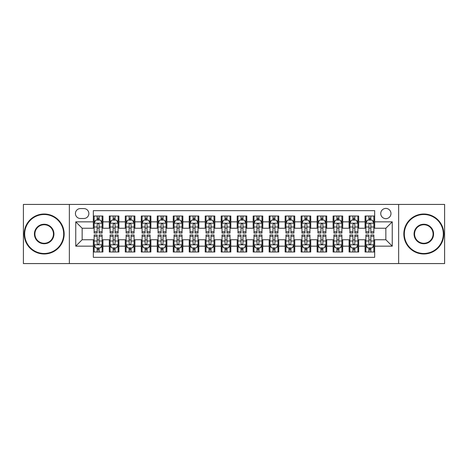 <?xml version="1.0" encoding="UTF-8"?>
<svg xmlns="http://www.w3.org/2000/svg" width="468" height="468" viewBox="0 0 468 468"><rect width="100%" height="100%" fill="white"/><g stroke="black" fill="none" stroke-linecap="round" stroke-linejoin="round"><path stroke-width="0.7" d="M385.854 208.424A5.113 5.113 0 0 0 380.741 213.537A5.113 5.113 0 0 0 385.854 218.655A5.113 5.113 0 0 0 390.973 213.537A5.113 5.113 0 0 0 385.854 208.424M398.642 263.572L444.6 263.572L444.6 204.428L398.642 204.428L398.642 263.572L69.358 263.572L69.358 204.428L23.4 204.428L23.4 263.572L69.358 263.572M374.669 216.017L365.075 216.017L365.075 221.85L358.681 221.85L358.681 228.244L365.075 228.244L365.075 221.85M358.681 221.85L358.681 216.017L349.093 216.017L349.093 221.85L342.699 221.85L342.699 228.244L349.093 228.244L349.093 221.85M342.699 221.85L342.699 216.017L333.105 216.017L333.105 221.85L326.711 221.85L326.711 228.244L333.105 228.244L333.105 221.85M326.711 221.85L326.711 216.017L317.123 216.017L317.123 221.85L310.729 221.85L310.729 228.244L317.123 228.244L317.123 221.85M310.729 221.85L310.729 216.017L301.135 216.017L301.135 221.85L294.741 221.85L294.741 228.244L301.135 228.244L301.135 221.85M294.741 221.85L294.741 216.017L285.152 216.017L285.152 221.85L278.758 221.85L278.758 228.244L285.152 228.244L285.152 221.85M278.758 221.85L278.758 216.017L269.164 216.017L269.164 221.85L262.77 221.85L262.77 228.244L269.164 228.244L269.164 221.85M262.77 221.85L262.77 216.017L253.182 216.017L253.182 221.85L246.788 221.85L246.788 228.244L253.182 228.244L253.182 221.85M246.788 221.85L246.788 216.017L237.194 216.017L237.194 221.85L230.806 221.85L230.806 228.244L237.194 228.244L237.194 221.85M230.806 221.85L230.806 216.017L221.212 216.017L221.212 221.85L214.818 221.85L214.818 228.244L221.212 228.244L221.212 221.85M214.818 221.85L214.818 216.017L205.23 216.017L205.23 221.85L198.836 221.85L198.836 228.244L205.23 228.244L205.23 221.85M198.836 221.85L198.836 216.017L189.242 216.017L189.242 221.85L182.848 221.85L182.848 228.244L189.242 228.244L189.242 221.85M182.848 221.85L182.848 216.017L173.259 216.017L173.259 221.85L166.865 221.85L166.865 228.244L173.259 228.244L173.259 221.85M166.865 221.85L166.865 216.017L157.271 216.017L157.271 221.85L150.877 221.85L150.877 228.244L157.271 228.244L157.271 221.85M150.877 221.85L150.877 216.017L141.289 216.017L141.289 221.85L134.895 221.85L134.895 228.244L141.289 228.244L141.289 221.85M134.895 221.85L134.895 216.017L125.301 216.017L125.301 221.85L118.907 221.85L118.907 228.244L125.301 228.244L125.301 221.85M118.907 221.85L118.907 216.017L109.319 216.017L109.319 228.244L102.925 228.244L102.925 216.017L93.331 216.017M93.331 251.983L102.925 251.983L102.925 239.756L109.319 239.756L109.319 251.983L118.907 251.983L118.907 239.756L125.301 239.756L125.301 246.15L118.907 246.15M125.301 246.15L125.301 251.983L134.895 251.983L134.895 239.756L141.289 239.756L141.289 246.15L134.895 246.15M141.289 246.15L141.289 251.983L150.877 251.983L150.877 239.756L157.271 239.756L157.271 246.15L150.877 246.15M157.271 246.15L157.271 251.983L166.865 251.983L166.865 239.756L173.259 239.756L173.259 246.15L166.865 246.15M173.259 246.15L173.259 251.983L182.848 251.983L182.848 239.756L189.242 239.756L189.242 246.15L182.848 246.15M189.242 246.15L189.242 251.983L198.836 251.983L198.836 239.756L205.23 239.756L205.23 246.15L198.836 246.15M205.23 246.15L205.23 251.983L214.818 251.983L214.818 239.756L221.212 239.756L221.212 246.15L214.818 246.15M221.212 246.15L221.212 251.983L230.806 251.983L230.806 239.756L237.194 239.756L237.194 246.15L230.806 246.15M237.194 246.15L237.194 251.983L246.788 251.983L246.788 239.756L253.182 239.756L253.182 246.15L246.788 246.15M253.182 246.15L253.182 251.983L262.77 251.983L262.77 239.756L269.164 239.756L269.164 246.15L262.77 246.15M269.164 246.15L269.164 251.983L278.758 251.983L278.758 239.756L285.152 239.756L285.152 246.15L278.758 246.15M285.152 246.15L285.152 251.983L294.741 251.983L294.741 239.756L301.135 239.756L301.135 246.15L294.741 246.15M301.135 246.15L301.135 251.983L310.729 251.983L310.729 239.756L317.123 239.756L317.123 246.15L310.729 246.15M317.123 246.15L317.123 251.983L326.711 251.983L326.711 239.756L333.105 239.756L333.105 246.15L326.711 246.15M333.105 246.15L333.105 251.983L342.699 251.983L342.699 239.756L349.093 239.756L349.093 246.15L342.699 246.15M349.093 246.15L349.093 251.983L358.681 251.983L358.681 239.756L365.075 239.756L365.075 246.15L358.681 246.15M80.385 218.497L83.901 218.497A4.955 4.955 0 0 0 88.856 213.537A4.955 4.955 0 0 0 83.901 208.582L80.385 208.582A4.955 4.955 0 0 0 75.43 213.537A4.955 4.955 0 0 0 80.385 218.497M398.642 204.428L69.358 204.428M374.669 221.85L374.669 210.664L93.331 210.664L93.331 228.244L82.146 228.244L82.146 239.756L93.331 239.756L93.331 257.336L374.669 257.336L374.669 239.756L385.854 239.756L385.854 228.244L374.669 228.244L374.669 221.85L392.248 221.85L392.248 246.15L374.669 246.15M93.331 246.15L75.752 246.15L75.752 221.85L93.331 221.85M365.075 246.15L365.075 251.983L374.669 251.983M93.331 220.013L94.132 220.013M97.168 220.013L99.087 220.013M102.123 220.013L102.925 220.013M93.331 228.086L94.132 228.086M97.168 228.086L99.087 228.086M102.123 228.086L102.925 228.086M93.331 239.914L94.132 239.914M97.168 239.914L99.087 239.914M102.123 239.914L102.925 239.914M93.331 247.987L94.132 247.987M97.168 247.987L99.087 247.987M102.123 247.987L102.925 247.987M109.319 228.086L110.12 228.086M113.157 228.086L115.075 228.086M118.111 228.086L118.907 228.086M109.319 220.013L110.12 220.013M113.157 220.013L115.075 220.013M118.111 220.013L118.907 220.013M109.319 239.914L110.12 239.914M113.157 239.914L115.075 239.914M118.111 239.914L118.907 239.914M109.319 247.987L110.12 247.987M113.157 247.987L115.075 247.987M118.111 247.987L118.907 247.987M125.301 239.914L126.103 239.914M129.139 239.914L131.058 239.914M134.094 239.914L134.895 239.914M125.301 247.987L126.103 247.987M129.139 247.987L131.058 247.987M134.094 247.987L134.895 247.987M125.301 220.013L126.103 220.013M129.139 220.013L131.058 220.013M134.094 220.013L134.895 220.013M125.301 228.086L126.103 228.086M129.139 228.086L131.058 228.086M134.094 228.086L134.895 228.086M141.289 239.914L142.085 239.914M145.127 239.914L147.04 239.914M150.082 239.914L150.877 239.914M141.289 247.987L142.085 247.987M145.127 247.987L147.04 247.987M150.082 247.987L150.877 247.987M141.289 220.013L142.085 220.013M145.127 220.013L147.04 220.013M150.082 220.013L150.877 220.013M141.289 228.086L142.085 228.086M145.127 228.086L147.04 228.086M150.082 228.086L150.877 228.086M157.271 239.914L158.073 239.914M161.109 239.914L163.028 239.914M166.064 239.914L166.865 239.914M157.271 247.987L158.073 247.987M161.109 247.987L163.028 247.987M166.064 247.987L166.865 247.987M157.271 220.013L158.073 220.013M161.109 220.013L163.028 220.013M166.064 220.013L166.865 220.013M157.271 228.086L158.073 228.086M161.109 228.086L163.028 228.086M166.064 228.086L166.865 228.086M173.259 239.914L174.055 239.914M177.091 239.914L179.01 239.914M182.052 239.914L182.848 239.914M173.259 247.987L174.055 247.987M177.091 247.987L179.01 247.987M182.052 247.987L182.848 247.987M173.259 220.013L174.055 220.013M177.091 220.013L179.01 220.013M182.052 220.013L182.848 220.013M173.259 228.086L174.055 228.086M177.091 228.086L179.01 228.086M182.052 228.086L182.848 228.086M189.242 239.914L190.043 239.914M193.079 239.914L194.998 239.914M198.034 239.914L198.836 239.914M189.242 247.987L190.043 247.987M193.079 247.987L194.998 247.987M198.034 247.987L198.836 247.987M189.242 220.013L190.043 220.013M193.079 220.013L194.998 220.013M198.034 220.013L198.836 220.013M189.242 228.086L190.043 228.086M193.079 228.086L194.998 228.086M198.034 228.086L198.836 228.086M205.23 239.914L206.025 239.914M209.061 239.914L210.98 239.914M214.016 239.914L214.818 239.914M205.23 247.987L206.025 247.987M209.061 247.987L210.98 247.987M214.016 247.987L214.818 247.987M205.23 220.013L206.025 220.013M209.061 220.013L210.98 220.013M214.016 220.013L214.818 220.013M205.23 228.086L206.025 228.086M209.061 228.086L210.98 228.086M214.016 228.086L214.818 228.086M221.212 239.914L222.013 239.914M225.049 239.914L226.968 239.914M230.004 239.914L230.806 239.914M221.212 247.987L222.013 247.987M225.049 247.987L226.968 247.987M230.004 247.987L230.806 247.987M221.212 220.013L222.013 220.013M225.049 220.013L226.968 220.013M230.004 220.013L230.806 220.013M221.212 228.086L222.013 228.086M225.049 228.086L226.968 228.086M230.004 228.086L230.806 228.086M237.194 239.914L237.996 239.914M241.032 239.914L242.951 239.914M245.987 239.914L246.788 239.914M237.194 247.987L237.996 247.987M241.032 247.987L242.951 247.987M245.987 247.987L246.788 247.987M237.194 220.013L237.996 220.013M241.032 220.013L242.951 220.013M245.987 220.013L246.788 220.013M237.194 228.086L237.996 228.086M241.032 228.086L242.951 228.086M245.987 228.086L246.788 228.086M253.182 239.914L253.984 239.914M257.02 239.914L258.939 239.914M261.975 239.914L262.77 239.914M253.182 247.987L253.984 247.987M257.02 247.987L258.939 247.987M261.975 247.987L262.77 247.987M253.182 220.013L253.984 220.013M257.02 220.013L258.939 220.013M261.975 220.013L262.77 220.013M253.182 228.086L253.984 228.086M257.02 228.086L258.939 228.086M261.975 228.086L262.77 228.086M269.164 239.914L269.966 239.914M273.002 239.914L274.921 239.914M277.957 239.914L278.758 239.914M269.164 247.987L269.966 247.987M273.002 247.987L274.921 247.987M277.957 247.987L278.758 247.987M269.164 220.013L269.966 220.013M273.002 220.013L274.921 220.013M277.957 220.013L278.758 220.013M269.164 228.086L269.966 228.086M273.002 228.086L274.921 228.086M277.957 228.086L278.758 228.086M285.152 239.914L285.948 239.914M288.99 239.914L290.909 239.914M293.945 239.914L294.741 239.914M285.152 247.987L285.948 247.987M288.99 247.987L290.909 247.987M293.945 247.987L294.741 247.987M285.152 220.013L285.948 220.013M288.99 220.013L290.909 220.013M293.945 220.013L294.741 220.013M285.152 228.086L285.948 228.086M288.99 228.086L290.909 228.086M293.945 228.086L294.741 228.086M301.135 239.914L301.936 239.914M304.972 239.914L306.891 239.914M309.927 239.914L310.729 239.914M301.135 247.987L301.936 247.987M304.972 247.987L306.891 247.987M309.927 247.987L310.729 247.987M301.135 220.013L301.936 220.013M304.972 220.013L306.891 220.013M309.927 220.013L310.729 220.013M301.135 228.086L301.936 228.086M304.972 228.086L306.891 228.086M309.927 228.086L310.729 228.086M317.123 239.914L317.918 239.914M320.96 239.914L322.873 239.914M325.915 239.914L326.711 239.914M317.123 247.987L317.918 247.987M320.96 247.987L322.873 247.987M325.915 247.987L326.711 247.987M317.123 220.013L317.918 220.013M320.96 220.013L322.873 220.013M325.915 220.013L326.711 220.013M317.123 228.086L317.918 228.086M320.96 228.086L322.873 228.086M325.915 228.086L326.711 228.086M333.105 239.914L333.906 239.914M336.942 239.914L338.861 239.914M341.897 239.914L342.699 239.914M333.105 247.987L333.906 247.987M336.942 247.987L338.861 247.987M341.897 247.987L342.699 247.987M333.105 220.013L333.906 220.013M336.942 220.013L338.861 220.013M341.897 220.013L342.699 220.013M333.105 228.086L333.906 228.086M336.942 228.086L338.861 228.086M341.897 228.086L342.699 228.086M349.093 239.914L349.888 239.914M352.925 239.914L354.843 239.914M357.88 239.914L358.681 239.914M349.093 247.987L349.888 247.987M352.925 247.987L354.843 247.987M357.88 247.987L358.681 247.987M349.093 220.013L349.888 220.013M352.925 220.013L354.843 220.013M357.88 220.013L358.681 220.013M349.093 228.086L349.888 228.086M352.925 228.086L354.843 228.086M357.88 228.086L358.681 228.086M365.075 239.914L365.877 239.914M368.913 239.914L370.831 239.914M373.868 239.914L374.669 239.914M365.075 247.987L365.877 247.987M368.913 247.987L370.831 247.987M373.868 247.987L374.669 247.987M365.075 220.013L365.877 220.013M368.913 220.013L370.831 220.013M373.868 220.013L374.669 220.013M365.075 228.086L365.877 228.086M368.913 228.086L370.831 228.086M373.868 228.086L374.669 228.086M82.146 228.244L75.752 221.85M82.146 239.756L75.752 246.15M392.248 221.85L385.854 228.244M392.248 246.15L385.854 239.756M99.087 218.094L97.168 218.094M102.123 231.736L99.087 231.736L99.087 233.041L102.123 233.041L102.123 223.289L100.526 220.095L95.729 220.095L94.132 223.289L94.132 233.041L97.168 233.041L97.168 231.736L94.132 231.736M94.132 223.289L94.132 216.017M102.123 223.289L102.123 216.017M97.168 220.095L97.168 216.017M99.087 216.017L99.087 220.095M99.087 231.736L99.087 224.488C98.45 223.259 97.812 223.259 97.168 224.488L97.168 231.736M97.168 249.906L99.087 249.906M94.132 236.264L97.168 236.264L97.168 234.959L94.132 234.959L94.132 244.711L95.729 247.905L100.526 247.905L102.123 244.711L102.123 234.959L99.087 234.959L99.087 236.264L102.123 236.264M102.123 244.711L102.123 251.983M94.132 244.711L94.132 251.983M99.087 247.905L99.087 251.983M97.168 251.983L97.168 247.905M97.168 236.264L97.168 243.512C97.806 244.741 98.45 244.741 99.087 243.512L99.087 236.264M44.179 214.496A19.504 19.504 0 0 0 24.681 234A19.504 19.504 0 0 0 44.179 253.504A19.504 19.504 0 0 0 63.683 234A19.504 19.504 0 0 0 44.179 214.496M44.179 253.984A19.984 19.984 0 0 1 24.201 234A19.984 19.984 0 0 1 44.179 214.016A19.984 19.984 0 0 1 64.163 234A19.984 19.984 0 0 1 44.179 253.984M44.179 224.248A9.752 9.752 0 0 1 53.931 234A9.752 9.752 0 0 1 44.179 243.752A9.752 9.752 0 0 1 34.427 234A9.752 9.752 0 0 1 44.179 224.248M44.179 243.272A9.272 9.272 0 0 0 53.451 234A9.272 9.272 0 0 0 44.179 224.728A9.272 9.272 0 0 0 34.907 234A9.272 9.272 0 0 0 44.179 243.272M423.821 214.496A19.504 19.504 0 0 0 404.317 234A19.504 19.504 0 0 0 423.821 253.504A19.504 19.504 0 0 0 443.319 234A19.504 19.504 0 0 0 423.821 214.496M423.821 253.984A19.984 19.984 0 0 1 403.837 234A19.984 19.984 0 0 1 423.821 214.016A19.984 19.984 0 0 1 443.799 234A19.984 19.984 0 0 1 423.821 253.984M423.821 224.248A9.752 9.752 0 0 1 433.573 234A9.752 9.752 0 0 1 423.821 243.752A9.752 9.752 0 0 1 414.069 234A9.752 9.752 0 0 1 423.821 224.248M423.821 243.272A9.272 9.272 0 0 0 433.093 234A9.272 9.272 0 0 0 423.821 224.728A9.272 9.272 0 0 0 414.549 234A9.272 9.272 0 0 0 423.821 243.272M115.075 218.094L113.157 218.094M118.111 231.736L115.075 231.736L115.075 233.041L118.111 233.041L118.111 223.289L116.514 220.095L111.717 220.095L110.12 223.289L110.12 233.041L113.157 233.041L113.157 231.736L110.12 231.736M110.12 223.289L110.12 216.017M118.111 223.289L118.111 216.017M113.157 220.095L113.157 216.017M115.075 216.017L115.075 220.095M115.075 231.736L115.075 224.488C114.432 223.259 113.794 223.259 113.157 224.488L113.157 231.736M131.058 218.094L129.139 218.094M134.094 231.736L131.058 231.736L131.058 233.041L134.094 233.041L134.094 223.289L132.497 220.095L127.7 220.095L126.103 223.289L126.103 233.041L129.139 233.041L129.139 231.736L126.103 231.736M126.103 223.289L126.103 216.017M134.094 223.289L134.094 216.017M129.139 220.095L129.139 216.017M131.058 216.017L131.058 220.095M131.058 231.736L131.058 224.488C130.42 223.259 129.782 223.259 129.139 224.488L129.139 231.736M147.04 218.094L145.127 218.094M150.082 231.736L147.04 231.736L147.04 233.041L150.082 233.041L150.082 223.289L148.479 220.095L143.688 220.095L142.085 223.289L142.085 233.041L145.127 233.041L145.127 231.736L142.085 231.736M142.085 223.289L142.085 216.017M150.082 223.289L150.082 216.017M145.127 220.095L145.127 216.017M147.04 216.017L147.04 220.095M147.04 231.736L147.04 224.488C146.402 223.259 145.764 223.259 145.127 224.488L145.127 231.736M163.028 218.094L161.109 218.094M166.064 231.736L163.028 231.736L163.028 233.041L166.064 233.041L166.064 223.289L164.467 220.095L159.67 220.095L158.073 223.289L158.073 233.041L161.109 233.041L161.109 231.736L158.073 231.736M158.073 223.289L158.073 216.017M166.064 223.289L166.064 216.017M161.109 220.095L161.109 216.017M163.028 216.017L163.028 220.095M163.028 231.736L163.028 224.488C162.39 223.259 161.747 223.259 161.109 224.488L161.109 231.736M113.157 249.906L115.075 249.906M110.12 236.264L113.157 236.264L113.157 234.959L110.12 234.959L110.12 244.711L111.717 247.905L116.514 247.905L118.111 244.711L118.111 234.959L115.075 234.959L115.075 236.264L118.111 236.264M118.111 244.711L118.111 251.983M110.12 244.711L110.12 251.983M115.075 247.905L115.075 251.983M113.157 251.983L113.157 247.905M113.157 236.264L113.157 243.512C113.794 244.741 114.432 244.741 115.075 243.512L115.075 236.264M129.139 249.906L131.058 249.906M126.103 236.264L129.139 236.264L129.139 234.959L126.103 234.959L126.103 244.711L127.7 247.905L132.497 247.905L134.094 244.711L134.094 234.959L131.058 234.959L131.058 236.264L134.094 236.264M134.094 244.711L134.094 251.983M126.103 244.711L126.103 251.983M131.058 247.905L131.058 251.983M129.139 251.983L129.139 247.905M129.139 236.264L129.139 243.512C129.776 244.741 130.42 244.741 131.058 243.512L131.058 236.264M145.127 249.906L147.04 249.906M142.085 236.264L145.127 236.264L145.127 234.959L142.085 234.959L142.085 244.711L143.688 247.905L148.479 247.905L150.082 244.711L150.082 234.959L147.04 234.959L147.04 236.264L150.082 236.264M150.082 244.711L150.082 251.983M142.085 244.711L142.085 251.983M147.04 247.905L147.04 251.983M145.127 251.983L145.127 247.905M145.127 236.264L145.127 243.512C145.764 244.741 146.402 244.741 147.04 243.512L147.04 236.264M161.109 249.906L163.028 249.906M158.073 236.264L161.109 236.264L161.109 234.959L158.073 234.959L158.073 244.711L159.67 247.905L164.467 247.905L166.064 244.711L166.064 234.959L163.028 234.959L163.028 236.264L166.064 236.264M166.064 244.711L166.064 251.983M158.073 244.711L158.073 251.983M163.028 247.905L163.028 251.983M161.109 251.983L161.109 247.905M161.109 236.264L161.109 243.512C161.747 244.741 162.384 244.741 163.028 243.512L163.028 236.264M179.01 218.094L177.091 218.094M182.052 231.736L179.01 231.736L179.01 233.041L182.052 233.041L182.052 223.289L180.449 220.095L175.658 220.095L174.055 223.289L174.055 233.041L177.091 233.041L177.091 231.736L174.055 231.736M174.055 223.289L174.055 216.017M182.052 223.289L182.052 216.017M177.091 220.095L177.091 216.017M179.01 216.017L179.01 220.095M179.01 231.736L179.01 224.488C178.372 223.259 177.735 223.259 177.091 224.488L177.091 231.736M177.091 249.906L179.01 249.906M174.055 236.264L177.091 236.264L177.091 234.959L174.055 234.959L174.055 244.711L175.658 247.905L180.449 247.905L182.052 244.711L182.052 234.959L179.01 234.959L179.01 236.264L182.052 236.264M182.052 244.711L182.052 251.983M174.055 244.711L174.055 251.983M179.01 247.905L179.01 251.983M177.091 251.983L177.091 247.905M177.091 236.264L177.091 243.512C177.735 244.741 178.372 244.741 179.01 243.512L179.01 236.264M194.998 218.094L193.079 218.094M198.034 231.736L194.998 231.736L194.998 233.041L198.034 233.041L198.034 223.289L196.437 220.095L191.64 220.095L190.043 223.289L190.043 233.041L193.079 233.041L193.079 231.736L190.043 231.736M190.043 223.289L190.043 216.017M198.034 223.289L198.034 216.017M193.079 220.095L193.079 216.017M194.998 216.017L194.998 220.095M194.998 231.736L194.998 224.488C194.36 223.259 193.717 223.259 193.079 224.488L193.079 231.736M193.079 249.906L194.998 249.906M190.043 236.264L193.079 236.264L193.079 234.959L190.043 234.959L190.043 244.711L191.64 247.905L196.437 247.905L198.034 244.711L198.034 234.959L194.998 234.959L194.998 236.264L198.034 236.264M198.034 244.711L198.034 251.983M190.043 244.711L190.043 251.983M194.998 247.905L194.998 251.983M193.079 251.983L193.079 247.905M193.079 236.264L193.079 243.512C193.717 244.741 194.355 244.741 194.998 243.512L194.998 236.264M210.98 218.094L209.061 218.094M214.016 231.736L210.98 231.736L210.98 233.041L214.016 233.041L214.016 223.289L212.419 220.095L207.622 220.095L206.025 223.289L206.025 233.041L209.061 233.041L209.061 231.736L206.025 231.736M206.025 223.289L206.025 216.017M214.016 223.289L214.016 216.017M209.061 220.095L209.061 216.017M210.98 216.017L210.98 220.095M210.98 231.736L210.98 224.488C210.343 223.259 209.705 223.259 209.061 224.488L209.061 231.736M209.061 249.906L210.98 249.906M206.025 236.264L209.061 236.264L209.061 234.959L206.025 234.959L206.025 244.711L207.622 247.905L212.419 247.905L214.016 244.711L214.016 234.959L210.98 234.959L210.98 236.264L214.016 236.264M214.016 244.711L214.016 251.983M206.025 244.711L206.025 251.983M210.98 247.905L210.98 251.983M209.061 251.983L209.061 247.905M209.061 236.264L209.061 243.512C209.705 244.741 210.343 244.741 210.98 243.512L210.98 236.264M226.968 218.094L225.049 218.094M230.004 231.736L226.968 231.736L226.968 233.041L230.004 233.041L230.004 223.289L228.407 220.095L223.61 220.095L222.013 223.289L222.013 233.041L225.049 233.041L225.049 231.736L222.013 231.736M222.013 223.289L222.013 216.017M230.004 223.289L230.004 216.017M225.049 220.095L225.049 216.017M226.968 216.017L226.968 220.095M226.968 231.736L226.968 224.488C226.331 223.259 225.687 223.259 225.049 224.488L225.049 231.736M225.049 249.906L226.968 249.906M222.013 236.264L225.049 236.264L225.049 234.959L222.013 234.959L222.013 244.711L223.61 247.905L228.407 247.905L230.004 244.711L230.004 234.959L226.968 234.959L226.968 236.264L230.004 236.264M230.004 244.711L230.004 251.983M222.013 244.711L222.013 251.983M226.968 247.905L226.968 251.983M225.049 251.983L225.049 247.905M225.049 236.264L225.049 243.512C225.687 244.741 226.325 244.741 226.968 243.512L226.968 236.264M242.951 218.094L241.032 218.094M245.987 231.736L242.951 231.736L242.951 233.041L245.987 233.041L245.987 223.289L244.39 220.095L239.593 220.095L237.996 223.289L237.996 233.041L241.032 233.041L241.032 231.736L237.996 231.736M237.996 223.289L237.996 216.017M245.987 223.289L245.987 216.017M241.032 220.095L241.032 216.017M242.951 216.017L242.951 220.095M242.951 231.736L242.951 224.488C242.313 223.259 241.675 223.259 241.032 224.488L241.032 231.736M241.032 249.906L242.951 249.906M237.996 236.264L241.032 236.264L241.032 234.959L237.996 234.959L237.996 244.711L239.593 247.905L244.39 247.905L245.987 244.711L245.987 234.959L242.951 234.959L242.951 236.264L245.987 236.264M245.987 244.711L245.987 251.983M237.996 244.711L237.996 251.983M242.951 247.905L242.951 251.983M241.032 251.983L241.032 247.905M241.032 236.264L241.032 243.512C241.669 244.741 242.313 244.741 242.951 243.512L242.951 236.264M258.939 218.094L257.02 218.094M261.975 231.736L258.939 231.736L258.939 233.041L261.975 233.041L261.975 223.289L260.378 220.095L255.581 220.095L253.984 223.289L253.984 233.041L257.02 233.041L257.02 231.736L253.984 231.736M253.984 223.289L253.984 216.017M261.975 223.289L261.975 216.017M257.02 220.095L257.02 216.017M258.939 216.017L258.939 220.095M258.939 231.736L258.939 224.488C258.295 223.259 257.657 223.259 257.02 224.488L257.02 231.736M257.02 249.906L258.939 249.906M253.984 236.264L257.02 236.264L257.02 234.959L253.984 234.959L253.984 244.711L255.581 247.905L260.378 247.905L261.975 244.711L261.975 234.959L258.939 234.959L258.939 236.264L261.975 236.264M261.975 244.711L261.975 251.983M253.984 244.711L253.984 251.983M258.939 247.905L258.939 251.983M257.02 251.983L257.02 247.905M257.02 236.264L257.02 243.512C257.657 244.741 258.295 244.741 258.939 243.512L258.939 236.264M274.921 218.094L273.002 218.094M277.957 231.736L274.921 231.736L274.921 233.041L277.957 233.041L277.957 223.289L276.36 220.095L271.563 220.095L269.966 223.289L269.966 233.041L273.002 233.041L273.002 231.736L269.966 231.736M269.966 223.289L269.966 216.017M277.957 223.289L277.957 216.017M273.002 220.095L273.002 216.017M274.921 216.017L274.921 220.095M274.921 231.736L274.921 224.488C274.283 223.259 273.645 223.259 273.002 224.488L273.002 231.736M273.002 249.906L274.921 249.906M269.966 236.264L273.002 236.264L273.002 234.959L269.966 234.959L269.966 244.711L271.563 247.905L276.36 247.905L277.957 244.711L277.957 234.959L274.921 234.959L274.921 236.264L277.957 236.264M277.957 244.711L277.957 251.983M269.966 244.711L269.966 251.983M274.921 247.905L274.921 251.983M273.002 251.983L273.002 247.905M273.002 236.264L273.002 243.512C273.64 244.741 274.283 244.741 274.921 243.512L274.921 236.264M290.909 218.094L288.99 218.094M293.945 231.736L290.909 231.736L290.909 233.041L293.945 233.041L293.945 223.289L292.342 220.095L287.551 220.095L285.948 223.289L285.948 233.041L288.99 233.041L288.99 231.736L285.948 231.736M285.948 223.289L285.948 216.017M293.945 223.289L293.945 216.017M288.99 220.095L288.99 216.017M290.909 216.017L290.909 220.095M290.909 231.736L290.909 224.488C290.265 223.259 289.628 223.259 288.99 224.488L288.99 231.736M288.99 249.906L290.909 249.906M285.948 236.264L288.99 236.264L288.99 234.959L285.948 234.959L285.948 244.711L287.551 247.905L292.342 247.905L293.945 244.711L293.945 234.959L290.909 234.959L290.909 236.264L293.945 236.264M293.945 244.711L293.945 251.983M285.948 244.711L285.948 251.983M290.909 247.905L290.909 251.983M288.99 251.983L288.99 247.905M288.99 236.264L288.99 243.512C289.628 244.741 290.265 244.741 290.909 243.512L290.909 236.264M306.891 218.094L304.972 218.094M309.927 231.736L306.891 231.736L306.891 233.041L309.927 233.041L309.927 223.289L308.33 220.095L303.533 220.095L301.936 223.289L301.936 233.041L304.972 233.041L304.972 231.736L301.936 231.736M301.936 223.289L301.936 216.017M309.927 223.289L309.927 216.017M304.972 220.095L304.972 216.017M306.891 216.017L306.891 220.095M306.891 231.736L306.891 224.488C306.253 223.259 305.616 223.259 304.972 224.488L304.972 231.736M304.972 249.906L306.891 249.906M301.936 236.264L304.972 236.264L304.972 234.959L301.936 234.959L301.936 244.711L303.533 247.905L308.33 247.905L309.927 244.711L309.927 234.959L306.891 234.959L306.891 236.264L309.927 236.264M309.927 244.711L309.927 251.983M301.936 244.711L301.936 251.983M306.891 247.905L306.891 251.983M304.972 251.983L304.972 247.905M304.972 236.264L304.972 243.512C305.61 244.741 306.253 244.741 306.891 243.512L306.891 236.264M322.873 218.094L320.96 218.094M325.915 231.736L322.873 231.736L322.873 233.041L325.915 233.041L325.915 223.289L324.312 220.095L319.521 220.095L317.918 223.289L317.918 233.041L320.96 233.041L320.96 231.736L317.918 231.736M317.918 223.289L317.918 216.017M325.915 223.289L325.915 216.017M320.96 220.095L320.96 216.017M322.873 216.017L322.873 220.095M322.873 231.736L322.873 224.488C322.236 223.259 321.598 223.259 320.96 224.488L320.96 231.736M320.96 249.906L322.873 249.906M317.918 236.264L320.96 236.264L320.96 234.959L317.918 234.959L317.918 244.711L319.521 247.905L324.312 247.905L325.915 244.711L325.915 234.959L322.873 234.959L322.873 236.264L325.915 236.264M325.915 244.711L325.915 251.983M317.918 244.711L317.918 251.983M322.873 247.905L322.873 251.983M320.96 251.983L320.96 247.905M320.96 236.264L320.96 243.512C321.598 244.741 322.236 244.741 322.873 243.512L322.873 236.264M338.861 218.094L336.942 218.094M341.897 231.736L338.861 231.736L338.861 233.041L341.897 233.041L341.897 223.289L340.3 220.095L335.503 220.095L333.906 223.289L333.906 233.041L336.942 233.041L336.942 231.736L333.906 231.736M333.906 223.289L333.906 216.017M341.897 223.289L341.897 216.017M336.942 220.095L336.942 216.017M338.861 216.017L338.861 220.095M338.861 231.736L338.861 224.488C338.224 223.259 337.58 223.259 336.942 224.488L336.942 231.736M336.942 249.906L338.861 249.906M333.906 236.264L336.942 236.264L336.942 234.959L333.906 234.959L333.906 244.711L335.503 247.905L340.3 247.905L341.897 244.711L341.897 234.959L338.861 234.959L338.861 236.264L341.897 236.264M341.897 244.711L341.897 251.983M333.906 244.711L333.906 251.983M338.861 247.905L338.861 251.983M336.942 251.983L336.942 247.905M336.942 236.264L336.942 243.512C337.58 244.741 338.218 244.741 338.861 243.512L338.861 236.264M354.843 218.094L352.925 218.094M357.88 231.736L354.843 231.736L354.843 233.041L357.88 233.041L357.88 223.289L356.283 220.095L351.486 220.095L349.888 223.289L349.888 233.041L352.925 233.041L352.925 231.736L349.888 231.736M349.888 223.289L349.888 216.017M357.88 223.289L357.88 216.017M352.925 220.095L352.925 216.017M354.843 216.017L354.843 220.095M354.843 231.736L354.843 224.488C354.206 223.259 353.568 223.259 352.925 224.488L352.925 231.736M352.925 249.906L354.843 249.906M349.888 236.264L352.925 236.264L352.925 234.959L349.888 234.959L349.888 244.711L351.486 247.905L356.283 247.905L357.88 244.711L357.88 234.959L354.843 234.959L354.843 236.264L357.88 236.264M357.88 244.711L357.88 251.983M349.888 244.711L349.888 251.983M354.843 247.905L354.843 251.983M352.925 251.983L352.925 247.905M352.925 236.264L352.925 243.512C353.568 244.741 354.206 244.741 354.843 243.512L354.843 236.264M370.831 218.094L368.913 218.094M373.868 231.736L370.831 231.736L370.831 233.041L373.868 233.041L373.868 223.289L372.271 220.095L367.474 220.095L365.877 223.289L365.877 233.041L368.913 233.041L368.913 231.736L365.877 231.736M365.877 223.289L365.877 216.017M373.868 223.289L373.868 216.017M368.913 220.095L368.913 216.017M370.831 216.017L370.831 220.095M370.831 231.736L370.831 224.488C370.194 223.259 369.55 223.259 368.913 224.488L368.913 231.736M368.913 249.906L370.831 249.906M365.877 236.264L368.913 236.264L368.913 234.959L365.877 234.959L365.877 244.711L367.474 247.905L372.271 247.905L373.868 244.711L373.868 234.959L370.831 234.959L370.831 236.264L373.868 236.264M373.868 244.711L373.868 251.983M365.877 244.711L365.877 251.983M370.831 247.905L370.831 251.983M368.913 251.983L368.913 247.905M368.913 236.264L368.913 243.512C369.55 244.741 370.188 244.741 370.831 243.512L370.831 236.264M109.319 246.15L102.925 246.15M109.319 221.85L102.925 221.85M102.082 223.213L94.173 223.213M94.132 220.972L95.291 220.972M100.965 220.972L102.123 220.972M97.168 226.998L94.132 226.998M102.123 226.998L99.087 226.998M99.087 219.112L97.168 219.112M94.173 244.787L102.082 244.787M102.123 247.028L100.965 247.028M95.291 247.028L94.132 247.028M99.087 241.002L102.123 241.002M94.132 241.002L97.168 241.002M97.168 248.888L99.087 248.888M118.071 223.213L110.156 223.213M110.12 220.972L111.279 220.972M116.953 220.972L118.111 220.972M113.157 226.998L110.12 226.998M118.111 226.998L115.075 226.998M115.075 219.112L113.157 219.112M134.053 223.213L126.144 223.213M126.103 220.972L127.261 220.972M132.935 220.972L134.094 220.972M129.139 226.998L126.103 226.998M134.094 226.998L131.058 226.998M131.058 219.112L129.139 219.112M150.041 223.213L142.126 223.213M142.085 220.972L143.243 220.972M148.923 220.972L150.082 220.972M145.127 226.998L142.085 226.998M150.082 226.998L147.04 226.998M147.04 219.112L145.127 219.112M166.023 223.213L158.114 223.213M158.073 220.972L159.231 220.972M164.906 220.972L166.064 220.972M161.109 226.998L158.073 226.998M166.064 226.998L163.028 226.998M163.028 219.112L161.109 219.112M110.156 244.787L118.071 244.787M118.111 247.028L116.953 247.028M111.279 247.028L110.12 247.028M115.075 241.002L118.111 241.002M110.12 241.002L113.157 241.002M113.157 248.888L115.075 248.888M126.144 244.787L134.053 244.787M134.094 247.028L132.935 247.028M127.261 247.028L126.103 247.028M131.058 241.002L134.094 241.002M126.103 241.002L129.139 241.002M129.139 248.888L131.058 248.888M142.126 244.787L150.041 244.787M150.082 247.028L148.923 247.028M143.243 247.028L142.085 247.028M147.04 241.002L150.082 241.002M142.085 241.002L145.127 241.002M145.127 248.888L147.04 248.888M158.114 244.787L166.023 244.787M166.064 247.028L164.906 247.028M159.231 247.028L158.073 247.028M163.028 241.002L166.064 241.002M158.073 241.002L161.109 241.002M161.109 248.888L163.028 248.888M182.011 223.213L174.096 223.213M174.055 220.972L175.213 220.972M180.888 220.972L182.052 220.972M177.091 226.998L174.055 226.998M182.052 226.998L179.01 226.998M179.01 219.112L177.091 219.112M174.096 244.787L182.011 244.787M182.052 247.028L180.888 247.028M175.213 247.028L174.055 247.028M179.01 241.002L182.052 241.002M174.055 241.002L177.091 241.002M177.091 248.888L179.01 248.888M197.993 223.213L190.084 223.213M190.043 220.972L191.201 220.972M196.876 220.972L198.034 220.972M193.079 226.998L190.043 226.998M198.034 226.998L194.998 226.998M194.998 219.112L193.079 219.112M190.084 244.787L197.993 244.787M198.034 247.028L196.876 247.028M191.201 247.028L190.043 247.028M194.998 241.002L198.034 241.002M190.043 241.002L193.079 241.002M193.079 248.888L194.998 248.888M213.981 223.213L206.066 223.213M206.025 220.972L207.184 220.972M212.858 220.972L214.016 220.972M209.061 226.998L206.025 226.998M214.016 226.998L210.98 226.998M210.98 219.112L209.061 219.112M206.066 244.787L213.981 244.787M214.016 247.028L212.858 247.028M207.184 247.028L206.025 247.028M210.98 241.002L214.016 241.002M206.025 241.002L209.061 241.002M209.061 248.888L210.98 248.888M229.964 223.213L222.048 223.213M222.013 220.972L223.172 220.972M228.846 220.972L230.004 220.972M225.049 226.998L222.013 226.998M230.004 226.998L226.968 226.998M226.968 219.112L225.049 219.112M222.048 244.787L229.964 244.787M230.004 247.028L228.846 247.028M223.172 247.028L222.013 247.028M226.968 241.002L230.004 241.002M222.013 241.002L225.049 241.002M225.049 248.888L226.968 248.888M245.952 223.213L238.036 223.213M237.996 220.972L239.154 220.972M244.828 220.972L245.987 220.972M241.032 226.998L237.996 226.998M245.987 226.998L242.951 226.998M242.951 219.112L241.032 219.112M238.036 244.787L245.952 244.787M245.987 247.028L244.828 247.028M239.154 247.028L237.996 247.028M242.951 241.002L245.987 241.002M237.996 241.002L241.032 241.002M241.032 248.888L242.951 248.888M261.934 223.213L254.019 223.213M253.984 220.972L255.142 220.972M260.816 220.972L261.975 220.972M257.02 226.998L253.984 226.998M261.975 226.998L258.939 226.998M258.939 219.112L257.02 219.112M254.019 244.787L261.934 244.787M261.975 247.028L260.816 247.028M255.142 247.028L253.984 247.028M258.939 241.002L261.975 241.002M253.984 241.002L257.02 241.002M257.02 248.888L258.939 248.888M277.916 223.213L270.007 223.213M269.966 220.972L271.124 220.972M276.799 220.972L277.957 220.972M273.002 226.998L269.966 226.998M277.957 226.998L274.921 226.998M274.921 219.112L273.002 219.112M270.007 244.787L277.916 244.787M277.957 247.028L276.799 247.028M271.124 247.028L269.966 247.028M274.921 241.002L277.957 241.002M269.966 241.002L273.002 241.002M273.002 248.888L274.921 248.888M293.904 223.213L285.989 223.213M285.948 220.972L287.112 220.972M292.787 220.972L293.945 220.972M288.99 226.998L285.948 226.998M293.945 226.998L290.909 226.998M290.909 219.112L288.99 219.112M285.989 244.787L293.904 244.787M293.945 247.028L292.787 247.028M287.112 247.028L285.948 247.028M290.909 241.002L293.945 241.002M285.948 241.002L288.99 241.002M288.99 248.888L290.909 248.888M309.886 223.213L301.977 223.213M301.936 220.972L303.094 220.972M308.769 220.972L309.927 220.972M304.972 226.998L301.936 226.998M309.927 226.998L306.891 226.998M306.891 219.112L304.972 219.112M301.977 244.787L309.886 244.787M309.927 247.028L308.769 247.028M303.094 247.028L301.936 247.028M306.891 241.002L309.927 241.002M301.936 241.002L304.972 241.002M304.972 248.888L306.891 248.888M325.874 223.213L317.959 223.213M317.918 220.972L319.077 220.972M324.757 220.972L325.915 220.972M320.96 226.998L317.918 226.998M325.915 226.998L322.873 226.998M322.873 219.112L320.96 219.112M317.959 244.787L325.874 244.787M325.915 247.028L324.757 247.028M319.077 247.028L317.918 247.028M322.873 241.002L325.915 241.002M317.918 241.002L320.96 241.002M320.96 248.888L322.873 248.888M341.856 223.213L333.947 223.213M333.906 220.972L335.065 220.972M340.739 220.972L341.897 220.972M336.942 226.998L333.906 226.998M341.897 226.998L338.861 226.998M338.861 219.112L336.942 219.112M333.947 244.787L341.856 244.787M341.897 247.028L340.739 247.028M335.065 247.028L333.906 247.028M338.861 241.002L341.897 241.002M333.906 241.002L336.942 241.002M336.942 248.888L338.861 248.888M357.844 223.213L349.929 223.213M349.888 220.972L351.047 220.972M356.721 220.972L357.88 220.972M352.925 226.998L349.888 226.998M357.88 226.998L354.843 226.998M354.843 219.112L352.925 219.112M349.929 244.787L357.844 244.787M357.88 247.028L356.721 247.028M351.047 247.028L349.888 247.028M354.843 241.002L357.88 241.002M349.888 241.002L352.925 241.002M352.925 248.888L354.843 248.888M373.827 223.213L365.917 223.213M365.877 220.972L367.035 220.972M372.709 220.972L373.868 220.972M368.913 226.998L365.877 226.998M373.868 226.998L370.831 226.998M370.831 219.112L368.913 219.112M365.917 244.787L373.827 244.787M373.868 247.028L372.709 247.028M367.035 247.028L365.877 247.028M370.831 241.002L373.868 241.002M365.877 241.002L368.913 241.002M368.913 248.888L370.831 248.888"/></g></svg>
